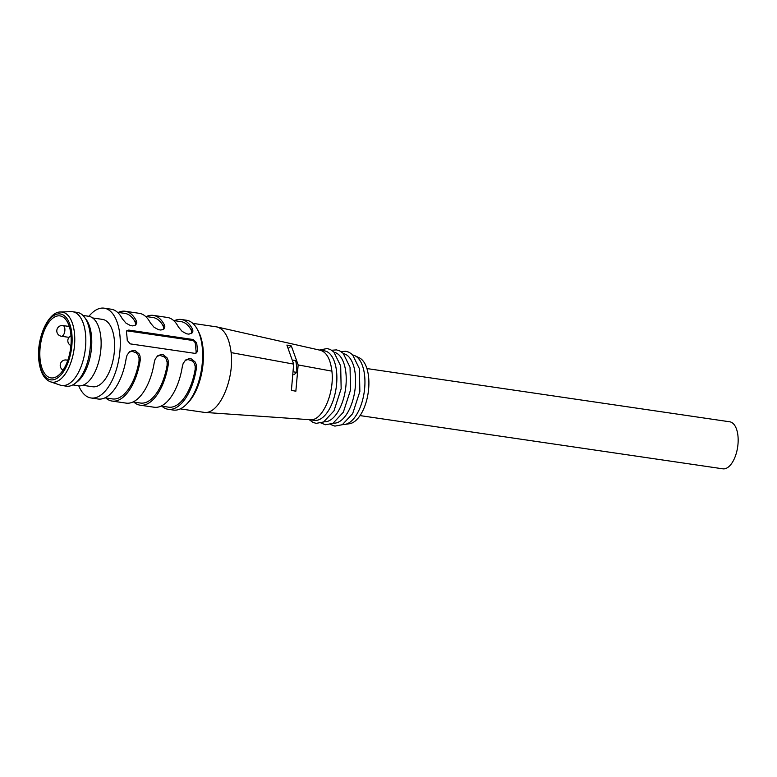 <?xml version="1.0" encoding="UTF-8"?>
<svg xmlns="http://www.w3.org/2000/svg" width="777" height="777" viewBox="0 0 777 777"><rect width="100%" height="100%" fill="white"/><g stroke="black" fill="none" stroke-linecap="round" stroke-linejoin="round"><path stroke-width="1.17" d="M352.884 355.04A35.12 16.997 98.3 0 1 354.914 355.72L359.285 357.808A33.673 16.288 98.3 0 1 368.181 392.773A33.673 16.288 98.3 0 1 349.621 423.708L344.833 424.446A35.12 16.997 98.3 0 1 342.696 424.514M216.9 326.923L320.357 350.281C326.583 352.156 330.429 359.1 331.896 371.134C334.702 393.249 321.989 421.61 310.101 419.716M298.174 364.937L291.326 345.95L286.888 345.075L293.667 364.112L291.404 390.355L295.852 391.229L298.174 364.937L331.905 371.144M192.822 323.358L216.938 326.932C224.553 329.195 229.283 337.752 231.119 352.603C234.489 379.846 218.959 414.733 204.322 412.383L180.274 408.887M161.878 406.186A45.377 21.96 -81.7 0 0 168.191 409.294L173.339 410.052A45.377 21.96 -81.7 0 0 186.451 404.322A45.377 21.96 -81.7 0 0 202.253 347.358A45.377 21.96 -81.7 0 0 197.426 329.506A45.377 21.96 -81.7 0 0 186.509 320.25L181.371 319.493A45.377 21.96 98.3 0 1 192.443 329.06L192.949 331.012L192.385 332.731L188.947 334.159L186.674 333.819L182.168 331.42L178.409 327A45.377 21.96 98.3 0 0 167.337 317.443L153.302 315.384A45.377 21.96 -81.7 0 0 146.367 316.55M174.427 320.668A45.377 21.96 98.3 0 1 181.371 319.493M145.581 316.433L152.991 317.521A43.221 20.911 98.3 0 1 163.16 325.913L164.384 324.941A45.377 21.96 -81.7 0 0 153.302 315.384M164.384 324.941L164.889 326.894L163.782 329.157L160.878 330.04L158.615 329.71L154.099 327.311L150.35 322.882A45.377 21.96 -81.7 0 0 139.268 313.325L125.233 311.266A45.377 21.96 -81.7 0 0 118.298 312.432M135.081 325.446L135.616 324.213L135.091 321.795L136.315 320.823A45.377 21.96 -81.7 0 0 125.233 311.266M136.315 320.823L136.82 322.776L135.722 325.039L132.809 325.922L130.546 325.592L126.039 323.193L122.28 318.774A45.377 21.96 -81.7 0 0 111.198 309.207L104.186 308.178A45.377 21.96 98.3 0 1 119.328 356.264A45.377 21.96 98.3 0 1 91.016 397.97A45.377 21.96 98.3 0 1 78.739 385.79M88.928 316.317A45.377 21.96 98.3 0 1 93.473 311.723A45.377 21.96 98.3 0 1 104.186 308.178M91.016 397.97L98.028 398.999A45.377 21.96 98.3 0 0 126.214 358.148L127.078 355.108L129.555 351.748L133.042 350.398L135.305 350.728L139.015 353.768L140.064 356.187L140.239 360.207A45.377 21.96 98.3 0 1 112.063 401.058L126.097 403.117A45.377 21.96 98.3 0 0 154.273 362.267L155.147 359.227L157.614 355.866L161.111 354.516L163.374 354.846L167.084 357.886L168.123 360.305L168.308 364.326A45.377 21.96 98.3 0 1 140.132 405.176L154.157 407.235A45.377 21.96 -81.7 0 0 182.342 366.385L183.207 363.345L185.684 359.984L189.17 358.634L191.443 358.964L195.153 362.004L196.192 364.423L196.377 368.444L195.153 369.415A43.221 20.911 98.3 0 1 168.502 407.158L161.101 406.07M168.191 409.294A45.377 21.96 -81.7 0 0 196.377 368.444M140.132 405.176A45.377 21.96 98.3 0 1 133.819 402.068M112.063 401.058A45.377 21.96 98.3 0 1 105.75 397.95M197.397 350.621A45.377 21.96 -81.7 0 0 196.61 342.744L195.338 343.764L196.125 351.641L197.397 350.621L197.28 351.631L196.144 353.079L194.677 353.331L130.118 343.861L127.234 340.326A45.377 21.96 -81.7 0 0 126.447 332.459L126.758 330.788L128.749 330.079L127.681 330.924A3.244 2.516 51.4 0 0 126.632 330.992M195.338 343.764A3.244 2.516 51.4 0 0 192.23 340.394L193.298 339.549L128.749 330.079M193.298 339.549L196.61 342.744M82.76 385.295L92.657 386.742A34.033 16.472 -81.7 0 0 113.889 355.458A34.033 16.472 -81.7 0 0 102.535 319.396L92.648 317.948M197.426 329.506L198.465 331.478A43.221 20.911 98.3 0 1 203.059 348.484A43.221 20.911 98.3 0 1 188.005 402.729L186.451 404.322M320.105 350.223L324.417 350.854A35.12 16.997 98.3 0 1 336.13 388.073A35.12 16.997 98.3 0 1 314.219 420.347L309.78 419.697M334.178 352.302A35.12 16.997 98.3 0 1 345.483 389.442A35.12 16.997 98.3 0 1 323.99 421.775M343.531 353.671A35.12 16.997 98.3 0 1 354.846 390.812A35.12 16.997 98.3 0 1 333.343 423.144M354.914 355.72A35.12 16.997 98.3 0 1 364.199 392.191A35.12 16.997 98.3 0 1 344.833 424.446M117.512 312.315L124.922 313.403A43.221 20.911 98.3 0 1 135.091 321.795M104.963 397.834L112.374 398.922A43.221 20.911 -81.7 0 0 139.025 361.179L139.064 357.954L138.034 354.934L136.257 352.797L131.867 351.291L129.001 352.234M163.151 329.565L163.675 328.331L163.16 325.913M133.032 401.952L140.443 403.04A43.221 20.911 -81.7 0 0 167.094 365.297L167.133 362.072L166.103 359.052L164.326 356.915L159.926 355.41L157.071 356.352M191.21 333.683L191.744 332.449L191.229 330.031A43.221 20.911 -81.7 0 0 181.051 321.639L173.65 320.551M195.153 369.415L195.192 366.19L194.163 363.17L192.385 361.033L187.995 359.528L185.13 360.47M192.23 340.394L127.681 330.924M195.804 353.234A3.244 2.516 51.4 0 0 196.125 351.641M288.927 347.863L291.326 345.95M293.871 374.737L296.853 372.358A34.577 16.725 -81.7 0 0 295.678 360.547L293.143 360.178M293.978 371.94L296.853 372.358M360.033 415.598L722.824 468.822A23.766 11.5 -81.7 0 0 728.438 466.967A23.766 11.5 -81.7 0 0 738.15 441.375A23.766 11.5 -81.7 0 0 729.729 421.794L366.929 368.56M40.083 359.178A31.333 15.161 98.3 0 1 60.052 315.899A31.333 15.161 98.3 0 1 70.503 349.096A31.333 15.161 98.3 0 1 50.952 377.894A31.333 15.161 98.3 0 1 40.083 359.178M60.684 312.014L71.008 311.645A37.277 18.036 98.3 0 1 72.601 311.732A37.277 18.036 98.3 0 1 85.043 351.233A37.277 18.036 98.3 0 1 61.781 385.489A37.277 18.036 98.3 0 1 60.227 385.12L50.447 381.798C44.104 379.322 40.239 372.202 38.85 360.431C36.198 338.597 48.339 311.286 60.684 312.014A35.402 17.133 98.3 0 1 74.019 349.611A35.402 17.133 98.3 0 1 50.447 381.798M72.601 311.732L77.282 312.412A37.277 18.036 98.3 0 1 84.615 317.375A37.277 18.036 98.3 0 1 89.714 351.913A37.277 18.036 98.3 0 1 74.913 383.537A37.277 18.036 98.3 0 1 66.463 386.179L61.781 385.489M84.615 317.375L86.218 319.57A35.111 16.987 98.3 0 1 91.026 352.107A35.111 16.987 98.3 0 1 77.078 381.895L74.913 383.537M72.766 384.916L78.467 385.761A35.111 16.987 -81.7 0 0 100.845 337.247A35.111 16.987 -81.7 0 0 88.665 316.268L82.954 315.433M231.119 352.603L293.667 364.112M140.239 360.207L139.025 361.179M168.308 364.326L167.094 365.297M191.229 330.031L192.443 329.06M39.132 359.945A33.285 16.103 98.3 0 1 61.062 314.112A33.285 16.103 98.3 0 1 66.307 366.637A33.285 16.103 98.3 0 1 39.132 359.945M61.412 336.247A5.4 2.613 -81.7 0 0 64.782 331.284A5.4 2.613 -81.7 0 0 62.986 325.563A5.4 5.4 0 0 0 56.983 332.313A5.4 5.4 0 0 0 61.412 336.247L68.988 337.364M67.589 360.878A5.4 2.613 -81.7 0 0 66.424 360.013A5.4 5.4 0 0 0 63.063 370.114M204.341 412.383L310.149 419.726M319.425 350.068L327.146 348.523L330.419 349.543L333.828 351.962L340.685 365.948L341.152 388.743L333.964 410.887L323.582 421.989L316.161 423.368L312.898 422.348L309.197 419.658M331.672 350.242L336.499 349.903L339.772 350.913L343.191 353.331L350.048 367.317L350.505 390.112L343.317 412.257L332.945 423.358L325.524 424.737L320.998 423.018M341.025 351.622L345.852 351.272L349.126 352.282L352.544 354.7L359.401 368.687L359.858 391.491L352.671 413.636L342.298 424.728L334.877 426.107L330.351 424.388M69.308 326.486L62.986 325.563M71.018 335.79A5.4 5.4 0 0 0 70.921 345.6M67.822 360.217L66.424 360.013"/></g></svg>

